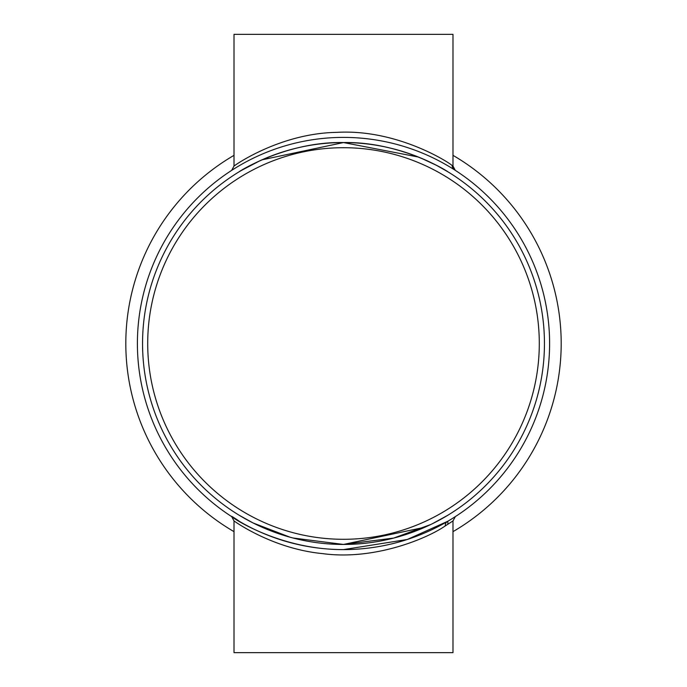 <?xml version="1.0" encoding="UTF-8"?>
<svg xmlns="http://www.w3.org/2000/svg" width="687" height="687" viewBox="0 0 687 687"><rect width="100%" height="100%" fill="white"/><g stroke="black" fill="none" stroke-linecap="round" stroke-linejoin="round"><path stroke-width="1.03" d="M235.426 165.112L234.774 165.55M454.485 169.835L454.528 169.861A5.152 5.101 -57.4 0 1 452.183 165.524L452.991 166.065L452.991 34.35L234.009 34.35L234.009 166.065C233.863 165.91 279.592 133.269 336.862 132.359C394.75 128.967 445.906 160.269 452.183 165.524M239.162 171.767C238.638 171.681 286.659 141.359 343.5 142.553C400.676 141.419 448.413 171.75 447.838 171.767L437.31 165.79M239.634 521.519C209.707 500.445 265.285 549.918 343.5 549.6L407.305 539.475L447.838 521.235L447.838 524.31M445.279 525.899C427.726 538.196 374.707 560.686 322.692 553.628C271.966 548.75 233.906 520.832 234.009 520.935L234.009 652.65L452.991 652.65L452.991 520.935L445.279 525.899A5.152 4.68 -120.3 0 1 447.477 521.45M293.031 538.007L343.5 544.447L393.703 538.076L430.775 524.507M432.544 523.64L447.838 515.233M239.162 515.233L253.065 522.953L290.017 537.2M343.5 137.4A206.1 206.1 0 0 1 549.6 343.5A206.1 206.1 0 0 1 343.5 549.6A206.1 206.1 0 0 1 137.4 343.5A206.1 206.1 0 0 1 343.5 137.4M452.991 155.348A217.693 217.693 0 0 1 452.991 531.652M343.5 539.295A195.795 195.795 0 0 1 147.705 343.5A195.795 195.795 0 0 1 343.5 147.705A195.795 195.795 0 0 1 539.295 343.5A195.795 195.795 0 0 1 343.5 539.295M424.944 527.204L343.5 544.447A200.947 200.947 0 0 1 142.553 343.5A200.947 200.947 0 0 1 343.5 142.553L261.945 159.848M259.926 160.758L241.214 170.531M435.807 165.009L420.719 157.984M418.469 157.057L343.5 142.553A200.947 200.947 0 0 1 544.447 343.5A200.947 200.947 0 0 1 343.5 544.447M234.009 531.652A217.693 217.693 0 0 1 234.009 155.348M452.991 166.065L455.301 170.359M234.009 520.935L231.708 516.641M452.991 520.935L455.344 516.615M234.009 166.065L231.674 170.376"/></g></svg>
